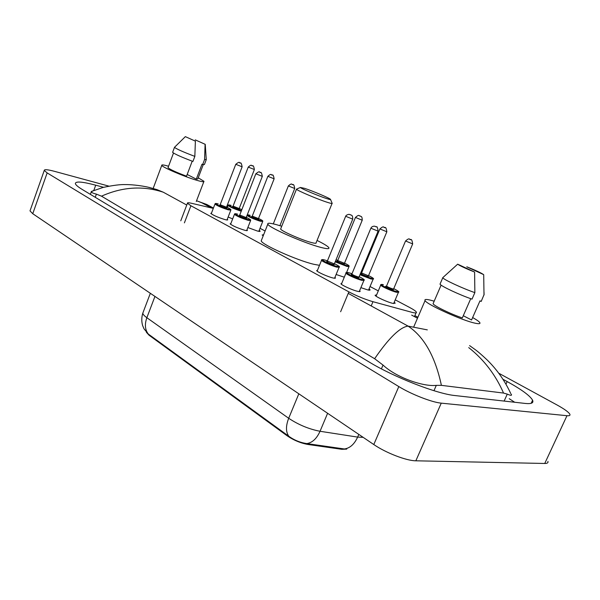 <?xml version="1.0" encoding="UTF-8"?>
<svg xmlns="http://www.w3.org/2000/svg" width="600" height="600" viewBox="0 0 600 600"><rect width="100%" height="100%" fill="white"/><g stroke="black" fill="none" stroke-linecap="round" stroke-linejoin="round"><path stroke-width="0.9" d="M227.272 219.278L227.708 219.728C227.835 220.147 226.868 220.08 224.798 219.532C217.755 217.32 213.083 215.257 210.772 213.36L211.478 213.105M246.938 229.875L247.38 230.34C247.522 230.775 246.585 230.73 244.553 230.205C237.375 227.955 232.56 225.833 230.123 223.83L230.858 223.545M334.95 277.327L335.415 277.845C335.625 278.34 334.815 278.377 332.985 277.965C327.945 276.855 316.995 271.913 316.665 270.6L317.498 270.21M359.632 290.647L360.105 291.173C360.33 291.683 359.565 291.75 357.795 291.36C352.74 290.303 341.288 285.105 340.913 283.702L341.782 283.282M232.665 218.895L228.15 217.028M259.215 230.355L260.115 231.142C260.257 231.57 259.32 231.517 257.303 230.993L247.86 227.535M263.197 235.845L262.17 234.968L263.49 234.75M344.295 277.2L336.112 274.493M369.075 288.862L370.05 289.77C370.275 290.265 369.51 290.317 367.755 289.92L360.885 287.647M394.207 302.25L395.213 303.188L393.037 303.413C387.885 302.37 375.495 296.722 375.075 295.237L376.612 294.892M213.3 208.373L191.333 203.243C188.528 202.597 187.23 202.597 187.44 203.25L190.913 205.748L348.877 291.87C356.827 296.04 364.86 299.317 372.975 301.702L412.755 312.548C415.597 313.14 416.805 312.99 416.377 312.105C415.748 311.077 413.452 309.51 409.507 307.403L395.228 299.85M146.385 332.28L149.078 335.235L287.205 435.832C293.752 440.28 300.712 443.168 308.085 444.502L341.835 449.31L346.748 449.107M378.293 290.888L370.05 286.522M264.998 230.933L260.025 228.308M498.743 373.215L556.86 404.88C564.285 408.967 568.62 412.088 569.85 414.24C570.39 415.44 569.43 415.928 566.977 415.702L441.263 403.147C432.09 402.397 411.3 394.29 398.812 386.58L47.152 172.913L44.258 170.43C44.287 169.23 47.715 169.538 54.547 171.352L108.877 186.135M547.92 461.347C548.332 462.787 547.275 463.493 544.748 463.47L415.845 460.8C406.44 460.815 385.845 452.865 373.793 444.54L32.752 213.712L30.008 210.892L30.218 210.285M103.575 187.312L95.722 185.19C82.17 181.613 75.39 181.095 75.367 183.653C75.735 184.98 78.067 186.945 82.365 189.547L369.022 361.935C393.607 377.017 436.912 393.915 455.025 395.558L525.24 403.44C531.352 404.062 533.805 402.99 532.59 400.215C530.085 395.76 521.602 389.535 507.143 381.555L502.965 379.267M514.688 402.255L509.22 398.7M374.632 358.718C388.815 338.048 399.967 327.18 408.067 326.108C424.088 336.757 435.195 356.498 441.397 385.35L436.305 385.365C423.728 386.888 396.787 377.895 383.025 365.077L374.632 358.718L101.498 196.17L96.398 194.13C93.285 193.365 91.582 192.608 91.282 191.843L93.427 190.613M511.252 394.215L511.252 394.215C512.13 395.685 510.81 395.655 507.278 394.118L503.543 393.067C495.585 374.835 483.975 359.67 468.72 347.595M441.397 385.35L503.543 393.067M147.938 187.14L156.938 189.615L163.29 192.21C142.995 185.535 122.392 186.855 101.498 196.17M209.077 205.71L196.567 200.715M156.938 189.615L149.558 187.523C140.108 185.183 128.865 184.462 125.475 184.597C120.495 184.365 112.995 185.325 102.96 187.47L91.267 191.512M143.205 312.112L142.808 313.155C141.51 317.303 141.45 321.457 142.635 325.612L144.015 328.837L148.343 334.08L288.795 436.26C294.27 440.213 300.285 442.65 306.832 443.588L345.683 449.16M472.643 317.543C476.572 319.763 478.95 321.435 479.768 322.567C480.57 323.805 479.085 324.022 475.327 323.228C462.555 320.73 426.533 304.418 425.07 300.577C424.32 299.288 426.045 299.13 430.23 300.105L434.175 301.178M470.745 298.68L462.322 317.918C450.855 314.1 434.13 305.962 433.072 303.743L441.112 285.112M474.6 272.055C465.592 268.455 459.952 265.83 457.673 264.18L474.6 272.055L474.862 292.627C462.683 288.442 444.06 279.795 442.763 277.785L442.942 277.507M474.862 292.627L472.02 299.13C459.832 294.99 441.263 286.275 440.01 284.168L440.295 283.515M484.132 294.413L481.185 301.44L479.985 300.847L471.57 319.972L463.283 315.728M471.787 319.478L471.57 319.972M466.793 266.805C475.485 270.27 481.088 272.873 483.6 274.605L466.793 266.805M483.705 274.71L484.005 295.028M481.418 300.9L481.185 301.44M198.24 177.788L203.962 181.305C204.3 182.153 201.728 181.762 196.26 180.142C183.915 176.498 162.045 167.1 161.775 165.345C161.512 164.565 163.778 164.865 168.562 166.245M192.21 161.175L186.54 176.183C176.183 172.305 170.01 169.477 168.023 167.685L168.12 167.422M195.39 141.15L185.347 136.635L195.39 141.15L194.843 156.39C183.578 152.13 176.79 149.123 174.48 147.368L174.667 147.142M194.843 156.39L192.93 161.438C181.672 157.2 174.9 154.17 172.613 152.363L172.695 152.137M205.26 144.458L206.272 159.555L204.57 159.562L202.665 164.565L201.975 164.22L196.305 179.145L187.185 174.48M203.228 164.678L197.798 178.95L196.305 179.145M195.255 139.868L205.252 144.345L195.255 139.868M205.087 144.465L204.57 159.562M206.212 159.803L204.413 164.528L202.665 164.565M304.605 188.355C312.675 190.98 329.28 197.993 330.457 199.29C330.99 199.815 329.692 199.575 326.55 198.555C318.368 195.938 300.772 188.475 300.36 187.455L304.605 188.355M332.153 203.228C332.64 203.812 331.087 203.528 327.48 202.373C317.903 199.35 297.27 190.59 296.475 189.225L296.933 188.962M280.815 228.548L280.627 229.028C281.16 231 301.53 239.978 311.243 242.483C314.895 243.45 316.522 243.532 316.125 242.73L332.032 203.528M317.055 240.442C323.895 243.817 327.832 246.24 328.86 247.718C329.565 249.09 326.85 248.97 320.692 247.365C304.08 243.127 268.575 227.49 267.817 224.16C267.248 222.757 270.322 222.983 277.058 224.843L281.73 226.245M319.493 265.335L313.808 264.285C297.097 260.423 261.788 244.627 261.21 240.862L261.593 239.91M341.835 449.31L342.127 448.612M287.205 435.832L287.445 435.263M308.085 444.502L308.385 443.783M149.078 335.235L149.273 334.74M371.197 305.94L372.975 301.702M340.62 311.752L348.877 291.87M184.395 222.87L190.913 205.748M348.248 293.385L408.067 326.108L427.32 329.88M202.68 203.272L211.373 207.923M411.66 315.112L417.48 318.225M163.29 192.21L186.757 205.05M47.152 172.913L32.752 213.712M398.812 386.58L373.793 444.54M441.263 403.147L415.845 460.8M566.977 415.702L544.748 463.47M505.965 384.173L507.143 381.555M93.81 190.462L95.722 185.19M433.965 390.705L436.305 385.365M381.413 368.858L383.025 365.077M95.25 197.295L96.398 194.13M504.135 401.07L507.278 394.118M148.343 334.08C145.02 329.873 144.525 324.413 146.858 317.707L288.69 418.283C298.567 424.822 309.022 429.158 320.04 431.272L357.645 437.1L363.15 437.34M344.325 448.98C349.913 448.215 354.353 444.255 357.645 437.1L358.808 434.4M298.822 393.803L288.69 418.283C285.72 425.97 285.757 431.963 288.795 436.26M150.337 293.303L142.808 313.155C142.935 314.347 144.285 315.862 146.858 317.707L154.95 296.423M327.608 413.287L320.04 431.272C316.733 438.623 312.33 442.725 306.832 443.588M393.743 288.653C398.115 290.933 399.69 292.11 398.482 292.178L396.585 292.298C392.07 291.308 381.12 286.373 380.707 285.15L380.88 284.82M376.072 296.175L380.707 285.15C380.25 284.513 381.127 284.355 383.34 284.685L383.392 284.707C376.245 282.87 389.888 290.002 396.368 291.465C399.375 292.005 398.498 291.067 393.743 288.66M393.63 289.38L393.097 289.755C390.082 289.087 383.438 285.705 386.31 286.312M386.588 285.945L386.535 286.072C387.832 287.07 389.947 288.022 392.88 288.93L393.645 288.885L412.643 243.983M386.655 286.403L385.905 286.358L386.535 286.072L405.51 241.058C409.965 236.978 409.395 240.007 409.785 239.235C410.513 240.915 411.555 236.67 412.673 243.907L405.548 240.983M409.882 239.272L410.835 239.722L409.882 239.272M360.24 274.087L370.995 278.25C374.093 278.843 373.282 277.957 368.565 275.587C372.847 277.793 374.392 278.925 373.2 278.993L371.197 279.06L359.97 274.74M368.468 276.278L367.868 276.623C362.82 274.882 360.638 273.78 361.305 273.315M361.582 272.955L368.475 275.798L386.827 231.847M361.725 273.42L360.93 273.353L361.538 273.067L379.875 229.005C384.202 225.015 383.647 227.97 384.045 227.22C384.743 228.862 385.74 224.708 386.857 231.78L379.897 228.938M384.127 227.257L385.035 227.685L384.127 227.257M361.673 272.745L360.907 272.483L361.673 272.745M335.475 261.165L346.785 265.635C349.965 266.28 349.222 265.44 344.543 263.115C349.695 265.785 349.08 265.68 349.08 266.423L346.972 266.423L335.205 261.81M344.46 263.782L343.8 264.082C338.903 262.395 336.78 261.337 337.447 260.91M337.725 260.55L344.46 263.303L362.205 220.267M337.935 261.03L337.087 260.94L337.68 260.655L355.41 217.515C359.625 213.6 359.055 216.487 359.483 215.76L360.532 216.188C360.555 216.765 362.19 215.303 362.228 220.208L355.433 217.447M359.565 215.798L360.428 216.202L359.565 215.798M336.038 259.778L337.8 260.362L336.038 259.785M273.3 223.875L288.33 185.985C292.32 182.288 291.697 185.017 292.155 184.343C292.77 185.873 293.55 181.913 294.728 188.49L288.345 185.94M292.215 184.373L292.972 184.725L292.215 184.373M246.345 217.447L247.125 215.452C248.303 215.108 245.542 214.455 250.178 215.325L250.208 215.34C243.007 213.24 253.41 218.678 260.13 220.507C263.603 221.325 263.062 220.642 258.517 218.46C263.257 220.822 262.77 220.74 262.74 221.415L260.28 221.212C253.778 219.112 249.397 217.192 247.125 215.452L247.215 215.257M258.442 218.663L258.51 219.083L257.498 218.505C259.163 219.368 259.2 219.6 257.632 219.202C253.237 217.68 251.347 216.765 251.978 216.45M252.255 216.12L258.472 218.58L274.11 178.86M252.697 216.63L251.685 216.472L252.225 216.195L267.847 176.363C271.748 172.733 271.14 175.41 271.605 174.75C272.235 176.257 272.947 172.38 274.125 178.815L267.87 176.317M271.665 174.78L272.392 175.118L271.665 174.78M241.245 211.185L240.84 211.08C234.465 209.002 230.197 207.142 228.045 205.493L228.127 205.312M227.303 207.405L228.045 205.493C229.267 205.17 226.373 204.487 231.15 205.417L231.18 205.425C223.995 203.303 233.97 208.522 240.697 210.382L241.478 210.593M238.185 208.455C239.88 209.325 239.917 209.55 238.298 209.138C234.015 207.645 232.178 206.76 232.792 206.475M233.07 206.145L239.183 208.553L254.362 169.575M233.572 206.67L232.522 206.498L233.048 206.22L248.22 167.137C252.022 163.575 251.438 166.2 251.903 165.562C252.532 167.025 253.215 163.252 254.377 169.53L248.235 167.093M251.955 165.585L252.653 165.907L251.955 165.585M241.815 209.722L239.22 208.447M341.385 284.235L345.952 273.188C345.42 272.535 346.38 272.385 348.832 272.737L352.013 273.712L348.877 272.76C341.332 270.795 354.728 277.882 361.627 279.472C364.913 280.087 364.087 279.15 359.168 276.66C363.6 278.962 365.197 280.147 363.975 280.222L361.837 280.32C357.112 279.255 346.343 274.418 345.952 273.188L346.125 272.85M359.048 277.403L358.41 277.778C353.145 275.978 350.888 274.83 351.63 274.335M351.907 273.96L351.855 274.095C353.108 275.07 355.222 276.022 358.2 276.938L359.062 276.907L378.067 231.225M352.08 274.447L351.225 274.388L351.855 274.095L370.845 228.278C372.195 225.517 375.45 226.237 375.173 226.41L376.418 226.92C377.017 226.132 377.58 227.542 378.105 231.15L370.875 228.202M376.2 226.89L375.263 226.455L376.2 226.89M334.44 263.678C338.782 265.905 340.35 267.06 339.15 267.135L336.892 267.165C332.183 266.055 321.885 261.457 321.54 260.31L321.697 260.002M327.442 260.835L324.548 259.942C316.98 257.925 329.745 264.675 336.697 266.347C340.072 267.007 339.322 266.123 334.44 263.685M334.335 264.397L333.63 264.728C328.522 262.98 326.34 261.877 327.075 261.428M327.353 261.06L334.343 263.91L352.695 219.21M327.6 261.548L326.692 261.465L327.3 261.18L345.638 216.353C345.93 215.407 347.025 214.733 348.93 214.32L351.007 214.987C351 215.535 352.725 214.163 352.725 219.142L345.668 216.278M350.85 214.98L349.957 214.56L350.85 214.98M245.16 217.478L245.618 217.68M246.255 217.403C251.167 219.862 250.642 219.78 250.627 220.478L248.002 220.282C241.275 218.13 236.752 216.142 234.435 214.335L234.54 214.118M230.565 224.288L234.435 214.335C235.455 214.208 232.822 213.188 237.675 214.2L237.705 214.208C230.16 212.025 240.788 217.65 247.845 219.548C251.52 220.403 250.995 219.69 246.255 217.41M245.31 217.515C246.93 218.377 246.923 218.61 245.288 218.205C240.728 216.63 238.792 215.685 239.475 215.355M239.752 215.017L246.195 217.56L262.298 176.415M240.255 215.55L239.167 215.385L239.722 215.1L255.81 173.835C258.225 171.847 259.522 171.292 259.702 172.163C260.332 173.708 261.097 169.71 262.32 176.363L255.833 173.782M260.505 172.538L259.763 172.192L260.505 172.538M211.208 213.817L214.965 204.053C216.045 203.782 213.442 202.965 218.257 203.97L218.288 203.985C210.757 201.772 220.935 207.157 228 209.1C231.735 209.993 231.255 209.317 226.553 207.067C231.368 209.452 230.88 209.377 230.85 210.06L228.142 209.812C221.55 207.683 217.155 205.763 214.965 204.053L215.055 203.858M225.562 207.142C227.243 208.013 227.235 208.237 225.555 207.81C221.108 206.272 219.225 205.358 219.892 205.058M220.17 204.72L226.5 207.202L242.115 166.86M220.725 205.267L219.608 205.08L220.14 204.795L235.755 164.34C238.125 162.39 239.392 161.843 239.565 162.705C240.21 164.22 240.915 160.312 242.13 166.815L235.77 164.295M240.337 163.065L239.625 162.727L240.337 163.065M414.442 316.605L416.062 312.832M180.773 220.808L187.44 203.25M360.105 291.173L359.947 291.562M44.258 170.43L30.008 210.892M531.18 403.298L532.59 400.215M90.367 194.362L91.282 191.843M417.908 317.243L414.87 315.615M213.428 208.035L206.722 204.458M196.545 200.767L206.715 204.45M469.597 345.608C475.68 350.062 476.423 349.95 486.803 359.618C496.875 369.428 504.847 380.73 510.728 393.518M457.673 264.18L442.71 277.718M442.763 277.785L440.01 284.168M425.07 300.577L413.625 327.202M484.02 292.222L484.065 294.337M203.82 181.688L196.275 201.472M173.49 153.06L168.023 167.685M185.347 136.635L174.465 147.337M174.48 147.368L172.613 152.363M161.775 165.345L153.157 188.468M392.88 288.93L393.63 289.41L393.6 289.013M398.347 292.5L393.668 303.532M367.68 275.82L368.475 276.315L368.438 275.91M373.08 279.293L368.558 290.085M343.635 263.31L344.468 263.82L344.423 263.407M348.968 266.692L346.553 272.543M267.015 225.833L267.322 225.428M294.705 188.542L279.923 225.683M262.665 221.61L258.825 231.337M238.163 208.447L239.228 209.048L239.153 208.62M241.822 209.715L239.22 208.44M363.84 280.553L359.235 291.6M359.017 277.035L359.055 277.44L358.327 276.968M327.442 260.827L324.502 259.928C321.945 259.53 320.955 259.657 321.54 260.31L317.13 271.118M339.022 267.435L334.575 278.243M334.305 264.03L334.35 264.435L333.577 263.947M250.545 220.695L246.645 230.625M246.165 217.642L246.233 218.07L245.28 217.515M230.775 210.255L226.995 219.99M226.47 207.278L226.545 207.705L225.54 207.135M330.562 199.53L332.093 203.175M267.817 224.16L261.21 240.862M296.475 189.225L280.627 229.028M300.36 187.455L296.438 189.18"/></g></svg>
